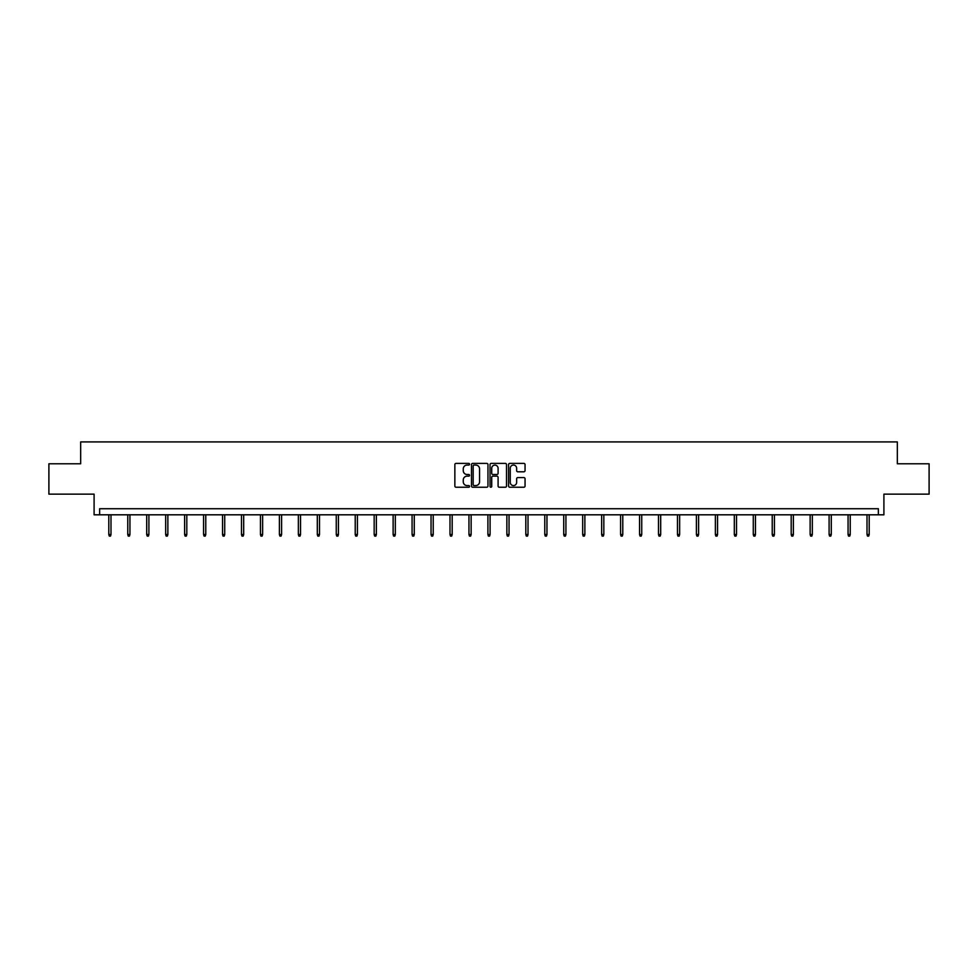 <?xml version="1.0" encoding="UTF-8"?>
<svg xmlns="http://www.w3.org/2000/svg" width="978" height="978" viewBox="0 0 978 978"><rect width="100%" height="100%" fill="white"/><g stroke="black" fill="none" stroke-linecap="round" stroke-linejoin="round"><path stroke-width="1.47" d="M469.562 464.232A0.831 0.831 0 0 0 468.719 463.389L456.054 463.389A1.198 1.198 0 0 0 454.856 464.587L454.856 486.054A1.198 1.198 0 0 0 456.054 487.24L468.719 487.24A0.831 0.831 0 0 0 469.562 486.408A0.831 0.831 0 0 0 468.719 485.577L467.081 485.577A3.814 3.814 0 0 1 463.266 481.763L463.266 479.966A3.814 3.814 0 0 1 467.081 476.152L468.719 476.152A0.831 0.831 0 0 0 469.562 475.32A0.831 0.831 0 0 0 468.719 474.489L467.081 474.489A3.814 3.814 0 0 1 463.266 470.662L463.266 468.878A3.814 3.814 0 0 1 467.081 465.063L468.719 465.063A0.831 0.831 0 0 0 469.562 464.232M48.9 463.78L48.9 494.147L94.096 494.147L94.096 514.807L883.904 514.807L883.904 494.147L929.1 494.147L929.1 463.78L897.327 463.78L897.327 441.909L80.673 441.909L80.673 463.78L48.9 463.78M523.853 471.799A1.198 1.198 0 0 0 525.052 470.601L525.052 464.587A1.198 1.198 0 0 0 523.853 463.389L509.782 463.389A1.198 1.198 0 0 0 508.584 464.587L508.584 486.054A1.198 1.198 0 0 0 509.782 487.24L523.853 487.24A1.198 1.198 0 0 0 525.052 486.054L525.052 478.78A1.198 1.198 0 0 0 523.853 477.582L517.839 477.582A1.198 1.198 0 0 0 516.641 478.78L516.641 482.386A3.191 3.191 0 0 1 513.45 485.577A3.191 3.191 0 0 1 510.259 482.386L510.259 468.254A3.191 3.191 0 0 1 513.45 465.063A3.191 3.191 0 0 1 516.641 468.254L516.641 470.601A1.198 1.198 0 0 0 517.839 471.799L523.853 471.799M878.366 514.807L878.366 508.731L99.634 508.731L99.634 514.807M487.961 464.587A1.198 1.198 0 0 0 486.763 463.389L472.692 463.389A1.198 1.198 0 0 0 471.494 464.587L471.494 486.054A1.198 1.198 0 0 0 472.692 487.24L486.763 487.24A1.198 1.198 0 0 0 487.961 486.054L487.961 464.587M491.237 463.389L505.308 463.389A1.198 1.198 0 0 1 506.506 464.587L506.506 486.054A1.198 1.198 0 0 1 505.308 487.24L499.281 487.24A1.198 1.198 0 0 1 498.095 486.054L498.095 477.35A1.198 1.198 0 0 0 496.897 476.152L492.912 476.152A1.198 1.198 0 0 0 491.714 477.35L491.714 486.408A0.831 0.831 0 0 1 490.883 487.24A0.831 0.831 0 0 1 490.039 486.408L490.039 464.587A1.198 1.198 0 0 1 491.237 463.389M474 465.063A0.831 0.831 0 0 0 473.169 465.895L473.169 484.746A0.831 0.831 0 0 0 474 485.577L475.736 485.577A3.814 3.814 0 0 0 479.55 481.763L479.55 468.878A3.814 3.814 0 0 0 475.736 465.063L474 465.063M498.095 468.315A3.191 3.191 0 0 0 494.905 465.125A3.191 3.191 0 0 0 491.714 468.315L491.714 473.291A1.198 1.198 0 0 0 492.912 474.489L496.897 474.489A1.198 1.198 0 0 0 498.095 473.291L498.095 468.315M110.991 534.514L110.502 536.091L109.291 536.091L108.802 534.514L110.991 534.514L110.991 514.807M108.802 534.514L108.802 514.807M129.94 534.514L129.463 536.091L128.24 536.091L127.763 534.514L129.94 534.514L129.94 514.807M127.763 534.514L127.763 514.807M148.9 534.514L148.411 536.091L147.201 536.091L146.712 534.514L148.9 534.514L148.9 514.807M146.712 534.514L146.712 514.807M167.861 534.514L167.372 536.091L166.15 536.091L165.673 534.514L167.861 534.514L167.861 514.807M165.673 534.514L165.673 514.807M186.81 534.514L186.321 536.091L185.111 536.091L184.622 534.514L186.81 534.514L186.81 514.807M184.622 534.514L184.622 514.807M205.771 534.514L205.282 536.091L204.06 536.091L203.583 534.514L205.771 534.514L205.771 514.807M203.583 534.514L203.583 514.807M224.72 534.514L224.231 536.091L223.021 536.091L222.532 534.514L224.72 534.514L224.72 514.807M222.532 534.514L222.532 514.807M243.681 534.514L243.192 536.091L241.969 536.091L241.493 534.514L243.681 534.514L243.681 514.807M241.493 534.514L241.493 514.807M262.63 534.514L262.141 536.091L260.93 536.091L260.441 534.514L262.63 534.514L262.63 514.807M260.441 534.514L260.441 514.807M281.591 534.514L281.102 536.091L279.891 536.091L279.402 534.514L281.591 534.514L281.591 514.807M279.402 534.514L279.402 514.807M300.539 534.514L300.05 536.091L298.84 536.091L298.351 534.514L300.539 534.514L300.539 514.807M298.351 534.514L298.351 514.807M319.5 534.514L319.011 536.091L317.801 536.091L317.312 534.514L319.5 534.514L319.5 514.807M317.312 534.514L317.312 514.807M338.449 534.514L337.96 536.091L336.75 536.091L336.261 534.514L338.449 534.514L338.449 514.807M336.261 534.514L336.261 514.807M357.41 534.514L356.921 536.091L355.711 536.091L355.222 534.514L357.41 534.514L357.41 514.807M355.222 534.514L355.222 514.807M376.359 534.514L375.882 536.091L374.66 536.091L374.171 534.514L376.359 534.514L376.359 514.807M374.171 534.514L374.171 514.807M395.32 534.514L394.831 536.091L393.621 536.091L393.132 534.514L395.32 534.514L395.32 514.807M393.132 534.514L393.132 514.807M414.269 534.514L413.792 536.091L412.569 536.091L412.08 534.514L414.269 534.514L414.269 514.807M412.08 534.514L412.08 514.807M433.23 534.514L432.741 536.091L431.53 536.091L431.041 534.514L433.23 534.514L433.23 514.807M431.041 534.514L431.041 514.807M452.178 534.514L451.702 536.091L450.479 536.091L449.99 534.514L452.178 534.514L452.178 514.807M449.99 534.514L449.99 514.807M471.139 534.514L470.65 536.091L469.44 536.091L468.951 534.514L471.139 534.514L471.139 514.807M468.951 534.514L468.951 514.807M490.088 534.514L489.611 536.091L488.389 536.091L487.912 534.514L490.088 534.514L490.088 514.807M487.912 534.514L487.912 514.807M509.049 534.514L508.56 536.091L507.35 536.091L506.861 534.514L509.049 534.514L509.049 514.807M506.861 534.514L506.861 514.807M528.01 534.514L527.521 536.091L526.298 536.091L525.822 534.514L528.01 534.514L528.01 514.807M525.822 534.514L525.822 514.807M546.959 534.514L546.47 536.091L545.259 536.091L544.77 534.514L546.959 534.514L546.959 514.807M544.77 534.514L544.77 514.807M565.92 534.514L565.431 536.091L564.208 536.091L563.731 534.514L565.92 534.514L565.92 514.807M563.731 534.514L563.731 514.807M584.868 534.514L584.379 536.091L583.169 536.091L582.68 534.514L584.868 534.514L584.868 514.807M582.68 534.514L582.68 514.807M603.829 534.514L603.34 536.091L602.118 536.091L601.641 534.514L603.829 534.514L603.829 514.807M601.641 534.514L601.641 514.807M622.778 534.514L622.289 536.091L621.079 536.091L620.59 534.514L622.778 534.514L622.778 514.807M620.59 534.514L620.59 514.807M641.739 534.514L641.25 536.091L640.04 536.091L639.551 534.514L641.739 534.514L641.739 514.807M639.551 534.514L639.551 514.807M660.688 534.514L660.199 536.091L658.989 536.091L658.5 534.514L660.688 534.514L660.688 514.807M658.5 534.514L658.5 514.807M679.649 534.514L679.16 536.091L677.95 536.091L677.461 534.514L679.649 534.514L679.649 514.807M677.461 534.514L677.461 514.807M698.598 534.514L698.109 536.091L696.898 536.091L696.409 534.514L698.598 534.514L698.598 514.807M696.409 534.514L696.409 514.807M717.559 534.514L717.07 536.091L715.859 536.091L715.37 534.514L717.559 534.514L717.559 514.807M715.37 534.514L715.37 514.807M736.507 534.514L736.031 536.091L734.808 536.091L734.319 534.514L736.507 534.514L736.507 514.807M734.319 534.514L734.319 514.807M755.468 534.514L754.979 536.091L753.769 536.091L753.28 534.514L755.468 534.514L755.468 514.807M753.28 534.514L753.28 514.807M774.417 534.514L773.94 536.091L772.718 536.091L772.229 534.514L774.417 534.514L774.417 514.807M772.229 534.514L772.229 514.807M793.378 534.514L792.889 536.091L791.679 536.091L791.19 534.514L793.378 534.514L793.378 514.807M791.19 534.514L791.19 514.807M812.327 534.514L811.85 536.091L810.628 536.091L810.139 534.514L812.327 534.514L812.327 514.807M810.139 534.514L810.139 514.807M831.288 534.514L830.799 536.091L829.588 536.091L829.1 534.514L831.288 534.514L831.288 514.807M829.1 534.514L829.1 514.807M850.237 534.514L849.76 536.091L848.537 536.091L848.06 534.514L850.237 534.514L850.237 514.807M848.06 534.514L848.06 514.807M869.197 534.514L868.708 536.091L867.498 536.091L867.009 534.514L869.197 534.514L869.197 514.807M867.009 534.514L867.009 514.807"/></g></svg>
